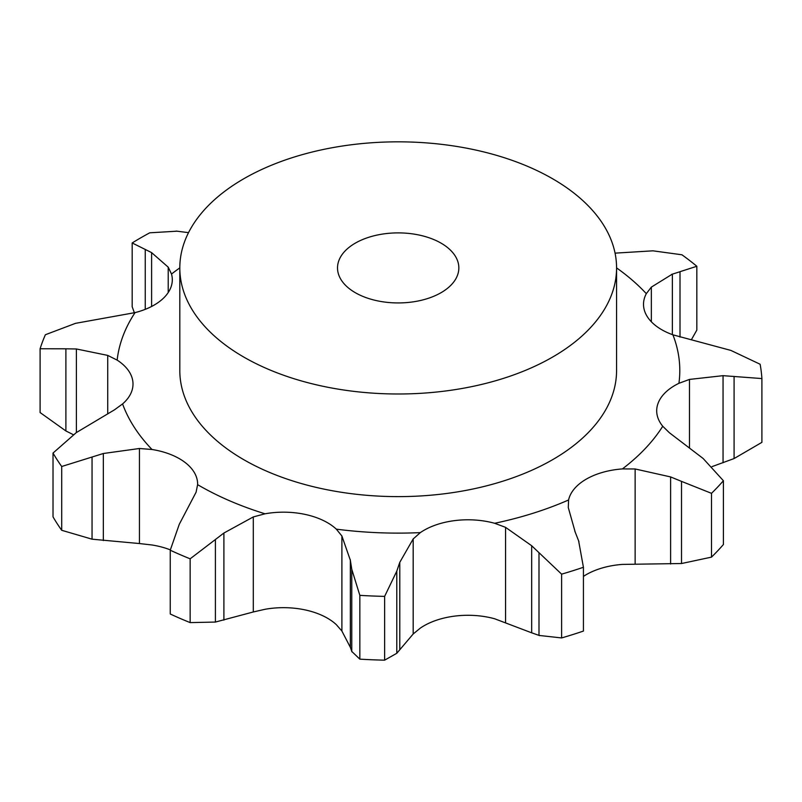 <?xml version="1.0" encoding="UTF-8"?>
<svg xmlns="http://www.w3.org/2000/svg" width="802" height="802" viewBox="0 0 802 802"><rect width="100%" height="100%" fill="white"/><g stroke="black" fill="none" stroke-linecap="round" stroke-linejoin="round"><path stroke-width="1.2" d="M583.425 576.397A62.125 35.869 0 0 1 586.282 574.633A62.125 35.869 0 0 1 622.392 564.407L681.52 563.525L711.494 557.129A363.968 210.134 0 0 0 723.404 544.528L723.404 480.739L703.153 458.503L669.389 432.749L662.753 426.243A62.125 35.869 0 0 1 656.698 410.804A62.125 35.869 0 0 1 658.121 403.185A62.125 35.869 0 0 1 678.923 383.316A281.612 162.585 0 0 0 672.918 334.825A62.125 35.869 0 0 1 647.425 316.86A62.125 35.869 0 0 1 643.515 304.329A62.125 35.869 0 0 1 646.322 293.662A281.612 162.585 0 0 0 616.568 267.878M681.52 563.525L681.52 481.38L711.494 493.33L711.494 557.129M681.52 481.38L670.612 476.929L635.134 468.969L622.392 468.919A62.125 35.869 0 0 0 586.282 479.135A62.125 35.869 0 0 0 568.588 499.977L568.287 507.566L575.184 532.027M711.494 493.33A363.968 210.134 0 0 0 723.404 480.739M578.613 540.799L583.425 567.275A363.968 210.134 0 0 1 561.611 574.152L531.676 545.741L505.561 527.345L494.674 523.285A62.125 35.869 0 0 0 454.734 520.608A62.125 35.869 0 0 0 420.318 532.618L413.18 538.944L413.18 633.991L396.789 653.289L384.629 660.166A363.968 210.134 0 0 1 359.837 659.144L351.767 651.435L351.767 569.28L359.837 595.355A363.968 210.134 0 0 0 384.629 596.377L396.789 571.144L399.797 562.302L413.18 538.944M253.302 611.966L265.021 609.289A62.125 35.869 0 0 1 305.221 609.931A62.125 35.869 0 0 1 336.319 624.648L341.893 631.044L350.354 647.354L350.354 560.257L341.893 535.997L336.319 529.15A62.125 35.869 0 0 0 305.221 514.433A62.125 35.869 0 0 0 265.021 513.801L253.302 516.929L253.302 611.966L215.407 622.061L190.144 622.603A363.968 210.134 0 0 1 170.245 614.001L170.245 550.212L179.267 524.308L196.089 492.197L197.613 484.659A62.125 35.869 0 0 0 197.623 484.067A62.125 35.869 0 0 0 185.232 462.574A62.125 35.869 0 0 0 152.009 449.491L139.438 448.498L139.438 543.545L92.05 539.185L61.704 530.292A363.968 210.134 0 0 1 53.022 516.849L53.022 453.06A363.968 210.134 0 0 0 61.704 466.503L103.338 453.501L139.438 448.498M53.022 453.06L76.28 432.619L114.455 409.842L122.576 403.937A62.125 35.869 0 0 0 133.002 384.048A62.125 35.869 0 0 0 132.851 381.491A62.125 35.869 0 0 0 117.152 360.118L107.719 355.396L107.719 413.962M73.243 434.644L65.894 430.955L65.894 348.81L40.1 348.76A363.968 210.134 0 0 1 45.383 334.735L75.488 323.346L135.057 312.61A62.125 35.869 0 0 0 164.711 296.93A62.125 35.869 0 0 0 172.31 279.748A62.125 35.869 0 0 0 171.518 274.053L168.22 267.166L151.608 252.62L132.18 242.956L132.18 306.755L134.385 312.78M616.568 267.908L616.568 370.534A218.385 126.084 180 0 1 481.751 487.025A218.385 126.084 180 0 1 243.768 459.686A218.385 126.084 180 0 1 179.808 370.534L179.808 267.908A218.385 126.084 0 0 0 243.768 357.06A218.385 126.084 0 0 0 481.751 384.399A218.385 126.084 0 0 0 616.568 267.908A218.385 126.084 0 0 0 398.183 141.834A218.385 126.084 0 0 0 179.808 267.908M531.676 545.741L531.676 632.828L494.674 618.773A62.125 35.869 0 0 0 454.734 616.106A62.125 35.869 0 0 0 420.318 628.116L413.18 633.991M170.305 549.861A62.125 35.869 0 0 0 152.009 544.989L139.438 543.545M672.918 334.825L730.873 350.414L760.126 364.248A363.968 210.134 0 0 1 761.9 378.564L723.053 375.667L689.489 379.416L678.923 383.316M578.954 541.701L574.833 531.185M672.357 334.614L672.357 274.114L651.344 287.116L646.322 293.662M351.908 570.222L350.213 559.395M615.064 253.141L652.958 250.825L681.941 254.785A363.968 210.134 0 0 1 696.838 266.274L680.006 271.688L680.006 337.091M680.778 271.477L671.595 274.394M170.245 550.212A363.968 210.134 0 0 0 190.144 558.814L223.898 533.029L253.302 516.929M177.162 231.176L149.753 232.811A363.968 210.134 0 0 0 132.18 242.956M186.655 232.38L188.51 232.67M176.209 231.086L187.608 232.53M65.894 348.81L76.391 348.97L107.719 355.396M168.22 292.54L168.22 267.166M538.994 553.28L538.994 635.425L561.611 637.941A363.968 210.134 0 0 0 583.425 631.064L583.425 567.275M530.944 632.537L539.726 635.655M712.066 466.614L734.091 458.554L761.9 442.353L761.9 378.564M350.213 646.913L351.908 651.805M691.434 339.637L696.838 330.073L696.838 266.274M65.894 430.955L40.1 412.549L40.1 348.76M561.611 574.152L561.611 637.941M399.797 649.389L399.797 562.302M359.837 595.355L359.837 659.144M396.789 653.289L396.789 571.144M384.629 596.377L384.629 660.166M223.898 620.116L223.898 533.029M215.407 622.061L215.407 539.916M190.144 558.814L190.144 622.603M103.338 540.588L103.338 453.501M61.704 466.503L61.704 530.292M92.05 539.185L92.05 457.04M76.391 432.559L76.391 348.97M151.608 306.474L151.608 252.62M145.242 309.351L145.242 249.602M355.286 292.68A60.661 35.027 0 0 0 421.401 300.269A60.661 35.027 0 0 0 458.844 267.908A60.661 35.027 0 0 0 398.183 232.891A60.661 35.027 0 0 0 337.522 267.908A60.661 35.027 0 0 0 355.286 292.68M670.612 564.017L670.612 476.929M622.392 468.919A281.612 162.585 0 0 0 662.753 426.243M635.134 564.017L635.134 468.969M494.674 523.285A281.612 162.585 0 0 0 568.588 499.977M336.319 529.15A281.612 162.585 0 0 0 420.318 532.618M197.613 484.659A281.612 162.585 0 0 0 199.056 485.501A281.612 162.585 0 0 0 265.021 513.801M122.576 403.937A281.612 162.585 0 0 0 152.009 449.491M135.057 312.61A281.612 162.585 0 0 0 117.152 360.118M179.808 267.878A281.612 162.585 0 0 0 171.518 274.053M689.489 447.676L689.489 379.416M505.561 622.382L505.561 527.345M651.344 321.772L651.344 287.116M341.893 631.044L341.893 535.997M723.053 462.764L723.053 375.667M734.091 458.554L734.091 376.399"/></g></svg>
